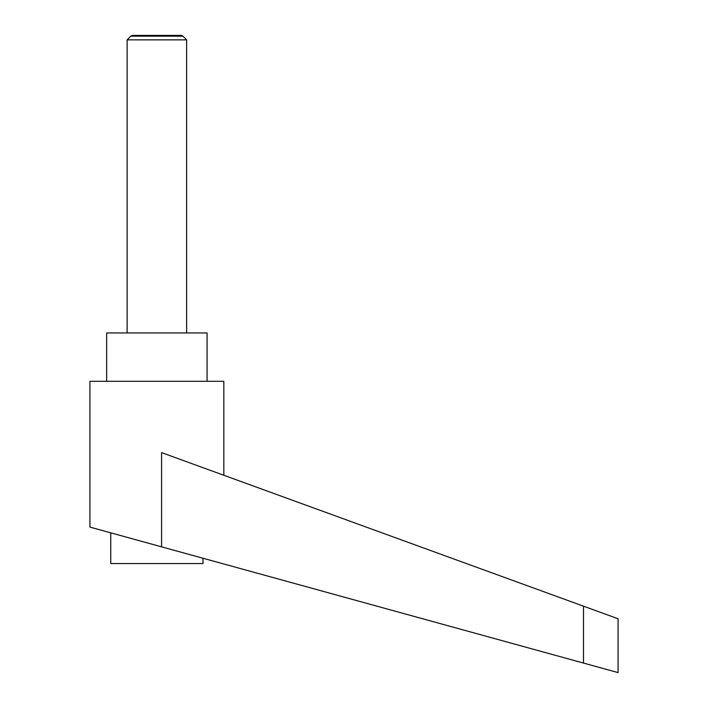 <?xml version="1.0" encoding="UTF-8"?>
<svg xmlns="http://www.w3.org/2000/svg" width="708" height="708" viewBox="0 0 708 708"><rect width="100%" height="100%" fill="white"/><g stroke="black" fill="none" stroke-linecap="round" stroke-linejoin="round"><path stroke-width="1.06" d="M186.629 332.946L186.629 39.86L182.947 36.179L130.803 36.179L127.121 39.86L127.121 332.946M130.803 36.179L132.148 35.4L181.593 35.4L182.947 36.179M202.992 558.249L202.992 563.55L110.749 563.55L110.749 532.841M156.875 545.541L161.574 546.841L161.574 452.607L583.489 606.172L583.489 663.069L618.075 672.6L89.925 527.097L89.925 381.302L223.825 381.302L223.825 475.263M106.66 381.302L106.66 332.946L207.081 332.946L207.081 381.302M583.489 606.172L618.075 618.765L618.075 672.6M127.121 39.86L186.629 39.86"/></g></svg>
